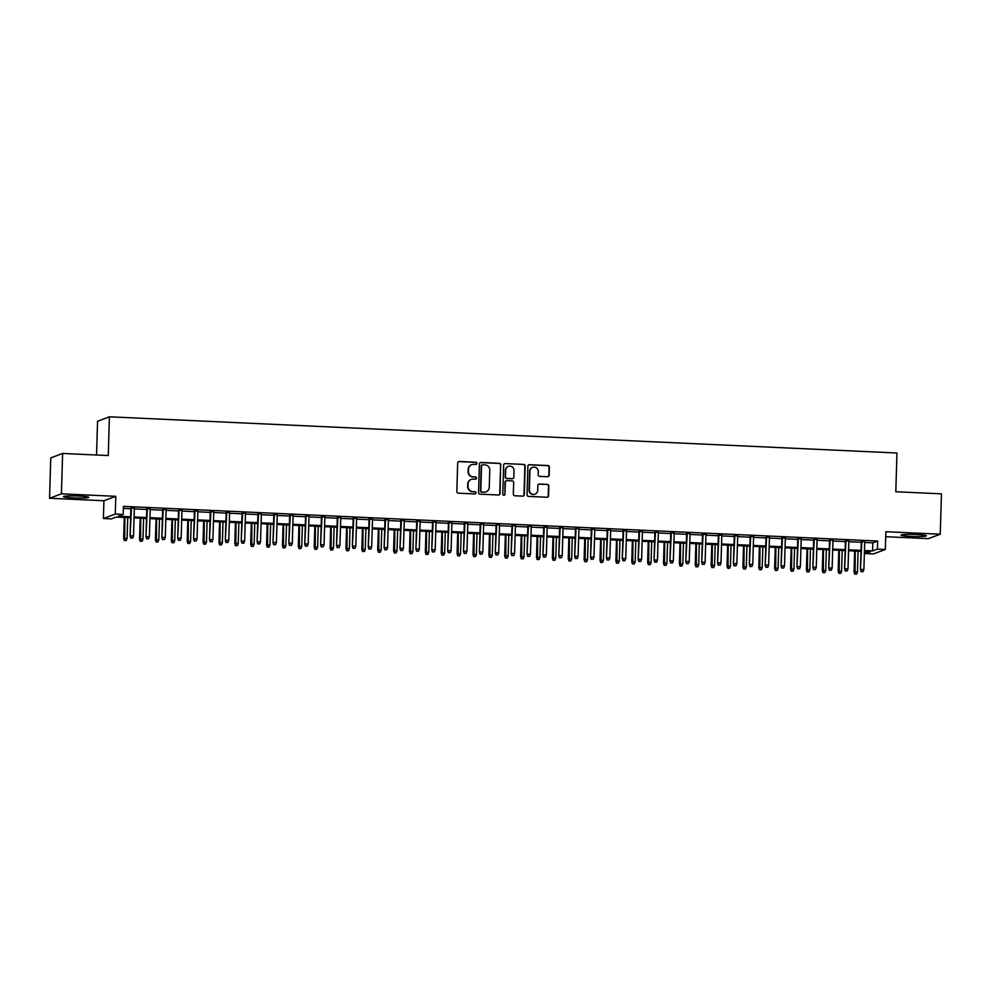 <?xml version="1.0" encoding="UTF-8"?>
<svg xmlns="http://www.w3.org/2000/svg" width="991" height="991" viewBox="0 0 991 991"><rect width="100%" height="100%" fill="white"/><g stroke="black" fill="none" stroke-linecap="round" stroke-linejoin="round"><path stroke-width="1.49" d="M476.894 463.392A1.115 1.09 69.5 0 0 475.841 462.24L459.279 461.472A1.586 1.561 69.5 0 0 457.681 462.983L456.826 491.511A1.586 1.561 69.5 0 0 458.338 493.171L474.9 493.927A1.115 1.09 69.5 0 0 476.027 492.874A1.115 1.09 69.5 0 0 474.962 491.709L472.818 491.61A5.091 4.98 69.5 0 1 467.987 486.308L468.062 483.93A5.091 4.98 69.5 0 1 473.19 479.099L475.333 479.198A1.115 1.09 69.5 0 0 476.46 478.133A1.115 1.09 69.5 0 0 475.407 476.968L473.264 476.882A5.091 4.98 69.5 0 1 468.421 471.58L468.495 469.201A5.091 4.98 69.5 0 1 473.636 464.358L475.779 464.457A1.115 1.09 69.5 0 0 476.894 463.392M476.027 464.432A1.115 1.09 69.5 0 0 475.519 462.351L458.957 461.595A1.586 1.561 69.5 0 0 458.523 461.645M475.16 493.914A1.115 1.09 69.5 0 0 474.639 491.833L472.818 491.61M475.593 479.173A1.115 1.09 69.5 0 0 475.085 477.092L473.264 476.882M916.18 534.545A12.635 1.028 -178.3 0 0 901.042 535.115A12.635 1.028 -178.3 0 0 911.175 536.416A12.635 1.028 -178.3 0 0 926.312 535.858A12.635 1.028 -178.3 0 0 916.18 534.545M78.623 496.045A12.635 1.028 -178.3 0 0 63.486 496.615A12.635 1.028 -178.3 0 0 73.619 497.916A12.635 1.028 -178.3 0 0 88.756 497.358A12.635 1.028 -178.3 0 0 78.623 496.045M547.552 476.721A1.586 1.561 69.5 0 0 549.15 475.209L549.398 467.207A1.586 1.561 69.5 0 0 547.887 465.547L529.491 464.705A1.586 1.561 69.5 0 0 527.881 466.216L527.039 494.744A1.586 1.561 69.5 0 0 528.55 496.392L546.945 497.247A1.586 1.561 69.5 0 0 548.543 495.723L548.828 486.061A1.586 1.561 69.5 0 0 547.317 484.401L539.451 484.042A1.586 1.561 69.5 0 0 537.84 485.553L537.704 490.347A4.249 4.162 69.5 0 1 535.029 494.15A4.249 4.162 69.5 0 1 529.367 489.963L529.925 471.183A4.249 4.162 69.5 0 1 532.601 467.393A4.249 4.162 69.5 0 1 538.262 471.567L538.163 474.701A1.586 1.561 69.5 0 0 539.674 476.361L547.552 476.721M864.697 542.461L872.836 542.833L877.642 541.036L877.407 549.101L885.347 549.472L873.48 553.919L865.539 553.548L870.346 551.752L864.425 551.479M62.619 453.457L61.417 493.815L49.55 498.262L50.752 457.892L62.619 453.457L108.267 455.55L109.406 416.802L896.954 453.011L895.802 491.747L941.45 493.852L940.248 534.211L885.867 531.709L885.347 549.472M49.55 498.262L103.931 500.752L115.798 496.318L61.417 493.815M115.798 496.318L115.266 514.069L123.206 514.44L118.4 516.237L130.651 516.807M877.642 541.036L123.454 506.364L123.206 514.44M500.926 464.977A1.586 1.561 69.5 0 0 499.414 463.317L481.019 462.475A1.586 1.561 69.5 0 0 479.421 463.986L478.566 492.515A1.586 1.561 69.5 0 0 480.078 494.175L498.473 495.017A1.586 1.561 69.5 0 0 500.071 493.506L500.604 465.101A1.586 1.561 69.5 0 0 499.092 463.441L480.697 462.599A1.586 1.561 69.5 0 0 480.263 462.636M505.261 463.59L523.644 464.432A1.586 1.561 69.5 0 1 525.156 466.092L524.313 494.62A1.586 1.561 69.5 0 1 522.703 496.132L514.837 495.76A1.586 1.561 69.5 0 1 513.326 494.113L513.672 482.543A1.586 1.561 69.5 0 0 512.161 480.883L506.934 480.647A1.586 1.561 69.5 0 0 505.336 482.159L504.976 494.199A1.115 1.09 69.5 0 1 504.27 495.19A1.115 1.09 69.5 0 1 502.796 494.1L503.651 465.101A1.586 1.561 69.5 0 1 505.261 463.59L523.644 464.432M885.719 536.701L928.381 538.658L940.248 534.211M134.342 508.185L130.911 508.024M150.223 508.916L146.792 508.755M166.092 509.634L162.673 509.485M181.972 510.365L178.541 510.216M197.853 511.096L194.422 510.947M213.734 511.827L210.303 511.678M229.602 512.558L226.183 512.397M245.483 513.288L242.052 513.127M261.364 514.019L257.933 513.858M277.245 514.75L273.813 514.589M293.113 515.481L289.694 515.32M308.994 516.212L305.562 516.051M324.875 516.943L321.443 516.782M340.755 517.674L337.324 517.513M356.624 518.392L353.205 518.243M372.505 519.123L369.073 518.974M388.385 519.854L384.954 519.705M404.266 520.585L400.835 520.436M420.134 521.316L416.715 521.155M436.015 522.046L432.596 521.885M451.896 522.777L448.465 522.616M467.777 523.508L464.345 523.347M483.658 524.239L480.226 524.078M499.526 524.97L496.107 524.809M515.407 525.701L511.975 525.54M531.287 526.432L527.856 526.271M547.168 527.162L543.737 527.001M563.037 527.881L559.618 527.732M578.917 528.612L575.486 528.463M594.798 529.343L591.367 529.194M610.679 530.074L607.248 529.912M626.547 530.804L623.128 530.643M642.428 531.535L638.997 531.374M658.309 532.266L654.878 532.105M674.19 532.997L670.758 532.836M690.058 533.728L686.639 533.567M705.939 534.459L702.508 534.298M721.82 535.19L718.388 535.029M737.7 535.92L734.269 535.759M753.569 536.639L750.15 536.49M769.45 537.37L766.018 537.221M785.33 538.101L781.899 537.952M801.211 538.831L797.78 538.683M817.08 539.562L813.661 539.401M832.96 540.293L829.541 540.132M848.841 541.024L845.41 540.863M123.392 508.383L130.886 508.73M134.318 508.891L146.767 509.461M150.198 509.622L162.648 510.192M166.079 510.353L178.529 510.922M181.948 511.071L194.397 511.653M197.828 511.802L210.278 512.384M213.709 512.533L226.159 513.115M229.59 513.264L242.039 513.834M245.458 513.995L257.908 514.564M261.339 514.725L273.789 515.295M277.22 515.456L289.669 516.026M293.101 516.187L305.55 516.757M308.969 516.918L321.431 517.488M324.85 517.649L337.299 518.219M340.731 518.38L353.18 518.95M356.611 519.111L369.061 519.68M372.492 519.841L384.942 520.411M388.361 520.56L400.81 521.142M404.241 521.291L416.691 521.873M420.122 522.022L432.572 522.591M436.003 522.753L448.452 523.322M451.871 523.483L464.321 524.053M467.752 524.214L480.201 524.784M483.633 524.945L496.082 525.515M499.514 525.676L511.963 526.246M515.382 526.407L527.831 526.977M531.263 527.138L543.712 527.707M547.143 527.869L559.593 528.438M563.024 528.599L575.474 529.169M578.893 529.318L591.342 529.9M594.773 530.049L607.223 530.631M610.654 530.78L623.104 531.349M626.535 531.51L638.984 532.08M642.403 532.241L654.853 532.811M658.284 532.972L670.734 533.542M674.165 533.703L686.614 534.273M690.046 534.434L702.495 535.004M705.914 535.165L718.376 535.735M721.795 535.896L734.244 536.465M737.676 536.626L750.125 537.196M753.556 537.357L766.006 537.927M769.437 538.076L781.887 538.658M785.306 538.807L797.755 539.389M801.186 539.538L813.636 540.12M817.067 540.268L829.517 540.838M832.948 540.999L845.397 541.569M848.816 541.73L861.266 542.3M864.722 541.755L861.29 541.594M109.406 416.802L97.552 421.249L96.548 455.018M865.601 551.529L865.539 553.548M130.626 517.748L116.158 517.079L111.339 518.888L103.398 518.516L115.266 514.069M103.931 500.752L103.398 518.516M864.462 550.538L872.6 550.909L877.407 549.101M134.082 516.955L146.532 517.537M149.963 517.686L162.413 518.256M165.831 518.417L178.281 518.987M181.712 519.148L194.162 519.718M197.593 519.879L210.042 520.448M213.474 520.609L225.923 521.179M229.342 521.34L241.792 521.91M245.223 522.071L257.672 522.641M261.104 522.802L273.553 523.372M276.984 523.533L289.434 524.103M292.853 524.264L305.302 524.834M308.734 524.982L321.183 525.564M324.614 525.713L337.064 526.295M340.495 526.444L352.945 527.026M356.364 527.175L368.813 527.745M372.244 527.906L384.694 528.476M388.125 528.637L400.575 529.206M404.006 529.367L416.455 529.937M419.874 530.098L432.324 530.668M435.755 530.829L448.205 531.399M451.636 531.56L464.085 532.13M467.517 532.291L479.966 532.861M483.385 533.022L495.847 533.592M499.266 533.753L511.715 534.322M515.147 534.471L527.596 535.053M531.027 535.202L543.477 535.784M546.908 535.933L559.358 536.503M562.777 536.664L575.226 537.233M578.657 537.395L591.107 537.964M594.538 538.125L606.987 538.695M610.419 538.856L622.868 539.426M626.287 539.587L638.737 540.157M642.168 540.318L654.617 540.888M658.049 541.049L670.498 541.619M673.93 541.78L686.379 542.35M689.798 542.511L702.247 543.08M705.679 543.229L718.128 543.811M721.559 543.96L734.009 544.542M737.44 544.691L749.89 545.261M753.309 545.422L765.758 545.991M769.189 546.152L781.639 546.722M785.07 546.883L797.52 547.453M800.951 547.614L813.4 548.184M816.819 548.345L829.269 548.915M832.7 549.076L845.15 549.646M848.581 549.807L861.03 550.377M861.006 551.318L848.556 550.748M845.125 550.587L832.675 550.017M829.244 549.856L816.795 549.287M813.363 549.125L800.914 548.556M797.495 548.395L785.045 547.825M781.614 547.664L769.165 547.094M765.733 546.945L753.284 546.363M749.853 546.214L737.403 545.632M733.984 545.484L721.535 544.901M718.103 544.753L705.654 544.183M702.223 544.022L689.773 543.452M686.342 543.291L673.892 542.721M670.473 542.56L658.024 541.99M654.593 541.829L642.143 541.259M638.712 541.098L626.262 540.529M622.831 540.368L610.382 539.798M606.963 539.637L594.513 539.067M591.082 538.906L578.633 538.336M575.201 538.187L562.752 537.605M559.32 537.456L546.871 536.874M543.452 536.726L531.003 536.143M527.571 535.995L515.122 535.425M511.69 535.264L499.241 534.694M495.81 534.533L483.36 533.963M479.941 533.802L467.479 533.232M464.061 533.071L451.611 532.501M448.18 532.34L435.73 531.771M432.299 531.61L419.85 531.04M416.418 530.879L403.969 530.309M400.55 530.148L388.1 529.578M384.669 529.417L372.22 528.847M368.788 528.698L356.339 528.116M352.907 527.968L340.458 527.385M337.039 527.237L324.59 526.667M321.158 526.506L308.709 525.936M305.278 525.775L292.828 525.205M289.397 525.044L276.947 524.474M273.528 524.313L261.079 523.744M257.648 523.582L245.198 523.013M241.767 522.852L229.317 522.282M225.886 522.121L213.437 521.551M210.018 521.39L197.568 520.82M194.137 520.659L181.687 520.089M178.256 519.941L165.807 519.358M162.375 519.21L149.926 518.627M146.507 518.479L134.058 517.897M872.836 542.833L872.6 550.909M471.53 464.729A5.091 4.98 69.5 0 0 468.173 469.313L468.495 469.201M472.942 476.993A5.091 4.98 69.5 0 1 468.099 471.691L468.173 469.313M471.097 479.458A5.091 4.98 69.5 0 0 467.74 484.054L468.062 483.93M472.496 491.734A5.091 4.98 69.5 0 1 467.665 486.432L467.74 484.054M498.919 494.967A1.586 1.561 69.5 0 0 499.761 493.617L500.604 465.101M482.667 464.767A1.115 1.09 69.5 0 0 481.552 465.832L480.808 490.867A1.115 1.09 69.5 0 0 481.861 492.031L484.116 492.131A5.091 4.98 69.5 0 0 489.257 487.287L489.765 470.18A5.091 4.98 69.5 0 0 484.933 464.878L482.667 464.767M482.097 464.915A1.115 1.09 69.5 0 0 481.23 465.956L481.552 465.832M485.9 491.883A5.091 4.98 69.5 0 1 483.806 492.254L481.539 492.143A1.115 1.09 69.5 0 1 480.486 490.991L481.23 465.956M523.149 496.082A1.586 1.561 69.5 0 0 523.991 494.732L524.834 466.216A1.586 1.561 69.5 0 0 523.322 464.556M506.178 480.808A1.586 1.561 69.5 0 0 505.014 482.283L504.976 494.199M504.109 495.24A1.115 1.09 69.5 0 0 504.654 494.323M514.019 470.539A4.249 4.162 69.5 0 0 508.358 466.365A4.249 4.162 69.5 0 0 505.683 470.155L505.484 476.77A1.586 1.561 69.5 0 0 506.996 478.43L512.223 478.665A1.586 1.561 69.5 0 0 513.834 477.154L514.019 470.539M508.197 466.427A4.249 4.162 69.5 0 0 505.36 470.279L505.683 470.155M512.669 478.628A1.586 1.561 69.5 0 1 511.901 478.789L506.686 478.542A1.586 1.561 69.5 0 1 505.175 476.894L505.36 470.279M532.44 467.455A4.249 4.162 69.5 0 0 529.603 471.307L529.925 471.183M534.867 494.199A4.249 4.162 69.5 0 1 529.045 490.087L529.603 471.307M547.379 497.197A1.586 1.561 69.5 0 0 548.221 495.847L548.519 486.185A1.586 1.561 69.5 0 0 547.007 484.525L539.129 484.165A1.586 1.561 69.5 0 0 538.695 484.203M547.986 476.671A1.586 1.561 69.5 0 0 548.841 475.333L549.076 467.331A1.586 1.561 69.5 0 0 547.565 465.671L529.169 464.829A1.586 1.561 69.5 0 0 528.736 464.866M124.371 540.553L126.278 540.504L124.371 540.553L123.664 538.472L127.096 538.386L127.715 517.612M124.693 540.429L124.854 517.475M123.664 538.472L124.284 517.451M127.096 538.386L126.278 540.504M130.923 507.689L130.081 536.069L131.493 507.714M131.097 538.026L132.695 538.101L131.097 538.026L130.651 535.846L133.512 535.982L134.355 507.838M130.081 536.069L130.775 538.15M132.695 538.101L133.512 535.982M140.239 541.284L142.159 541.235L140.239 541.284L139.545 539.203L142.977 539.116L143.596 518.343M140.561 541.16L140.734 518.206M139.545 539.203L140.165 518.182M142.977 539.116L142.159 541.235M156.12 542.015L158.027 541.966L156.12 542.015L155.426 539.934L158.857 539.847L159.477 519.073M156.442 541.891L156.615 518.937M155.426 539.934L156.045 518.912M158.857 539.847L158.027 541.966M172 542.734L173.908 542.696L172 542.734L171.294 540.665L174.738 540.578L175.345 519.804M172.323 542.622L172.496 519.668M171.294 540.665L171.926 519.643M174.738 540.578L173.908 542.696M187.881 543.464L189.789 543.427L187.881 543.464L187.175 541.383L190.606 541.309L191.226 520.535M188.203 543.353L188.377 520.399M187.175 541.383L187.807 520.374M190.606 541.309L189.789 543.427M146.804 508.42L145.962 536.8L147.374 508.445M146.978 538.757L148.563 538.831L146.978 538.757L146.532 536.577L149.393 536.713L150.223 508.569M145.962 536.8L146.656 538.881M148.563 538.831L149.393 536.713M162.673 509.151L161.83 537.531L163.242 509.176M162.858 539.488L164.444 539.562L162.858 539.488L162.413 537.308L165.274 537.444L166.104 509.3M161.83 537.531L162.536 539.612M164.444 539.562L165.274 537.444M178.553 509.87L177.711 538.262L179.123 509.907M178.739 540.219L180.325 540.293L178.739 540.219L178.293 538.039L181.142 538.175L181.985 510.031M177.711 538.262L178.417 540.33M180.325 540.293L181.142 538.175M194.434 510.6L193.592 538.98L195.004 510.638M194.608 540.95L196.206 541.024L194.608 540.95L194.174 538.77L197.023 538.906L197.866 510.761M193.592 538.98L194.298 541.061M196.206 541.024L197.023 538.906M203.762 544.195L205.67 544.146L203.762 544.195L203.056 542.114L206.487 542.04L207.107 521.266M204.072 544.084L204.245 521.13M203.056 542.114L203.675 521.105M206.487 542.04L205.67 544.146M210.315 511.331L209.473 539.711L210.885 511.356M210.488 541.681L212.074 541.755L210.488 541.681L210.042 539.5L212.904 539.637L213.734 511.492M209.473 539.711L210.166 541.792M212.074 541.755L212.904 539.637M219.63 544.926L221.538 544.877L219.63 544.926L218.937 542.845L222.368 542.758L222.987 521.984M219.952 544.815L220.126 521.861M218.937 542.845L219.556 521.836M222.368 542.758L221.538 544.877M226.183 512.062L225.341 540.442L226.753 512.087M226.369 542.411L227.955 542.473L226.369 542.411L225.923 540.231L228.785 540.355L229.615 512.223M225.341 540.442L226.047 542.523M227.955 542.473L228.785 540.355M235.511 545.657L237.419 545.607L235.511 545.657L234.805 543.576L238.249 543.489L238.868 522.715M235.833 545.533L236.007 522.591M234.805 543.576L235.437 522.567M238.249 543.489L237.419 545.607M242.064 512.793L241.222 541.173L242.634 512.818M242.25 543.13L243.836 543.204L242.25 543.13L241.804 540.962L244.666 541.086L245.495 512.954M241.222 541.173L241.928 543.254M243.836 543.204L244.666 541.086M251.392 546.388L253.3 546.338L251.392 546.388L250.686 544.307L254.13 544.22L254.737 523.446M251.714 546.264L251.887 523.322M250.686 544.307L251.318 523.298M254.13 544.22L253.3 546.338M257.945 513.524L257.103 541.904L258.515 513.549M258.118 543.861L259.716 543.935L258.118 543.861L257.685 541.693L260.534 541.817L261.376 513.685M257.103 541.904L257.809 543.985M259.716 543.935L260.534 541.817M267.273 547.119L269.18 547.069L267.273 547.119L266.567 545.038L269.998 544.951L270.617 524.177M267.582 546.995L267.756 524.053M266.567 545.038L267.186 524.028M269.998 544.951L269.18 547.069M273.826 514.255L272.983 542.634L274.396 514.279M273.999 544.592L275.585 544.666L273.999 544.592L273.553 542.424L276.415 542.548L277.245 514.416M272.983 542.634L273.677 544.716M275.585 544.666L276.415 542.548M283.141 547.85L285.049 547.8L283.141 547.85L282.447 545.768L285.879 545.682L286.498 524.908M283.463 547.726L283.637 524.784M282.447 545.768L283.067 524.747M285.879 545.682L285.049 547.8M289.694 514.986L288.852 543.365L290.276 515.01M289.88 545.323L291.465 545.397L289.88 545.323L289.434 543.155L292.295 543.279L293.125 515.147M288.852 543.365L289.558 545.446M291.465 545.397L292.295 543.279M299.022 548.58L300.93 548.531L299.022 548.58L298.316 546.499L301.76 546.413L302.379 525.639M299.344 548.457L299.517 525.503M298.316 546.499L298.948 525.478M301.76 546.413L300.93 548.531M305.575 515.716L304.733 544.096L306.145 515.741M305.761 546.053L307.346 546.128L305.761 546.053L305.315 543.873L308.176 544.009L309.006 515.877M304.733 544.096L305.439 546.177M307.346 546.128L308.176 544.009M314.903 549.311L316.81 549.262L314.903 549.311L314.197 547.23L317.64 547.143L318.247 526.37M315.225 549.187L315.398 526.233M314.197 547.23L314.828 526.209M317.64 547.143L316.81 549.262M321.456 516.447L320.613 544.827L322.025 516.472M321.629 546.784L323.227 546.859L321.629 546.784L321.195 544.604L324.045 544.74L324.887 516.596M320.613 544.827L321.319 546.908M323.227 546.859L324.045 544.74M330.783 550.042L332.691 549.993L330.783 550.042L330.077 547.961L333.509 547.874L334.128 527.101M331.093 549.918L331.267 526.964M330.077 547.961L330.697 526.939M333.509 547.874L332.691 549.993M337.336 517.178L336.494 545.558L337.906 517.203M337.51 547.515L339.095 547.589L337.51 547.515L337.064 545.335L339.925 545.471L340.755 517.327M336.494 545.558L337.188 547.639M339.095 547.589L339.925 545.471M346.652 550.773L348.559 550.723L346.652 550.773L345.958 548.692L349.389 548.605L350.009 527.831M346.974 550.649L347.147 527.695M345.958 548.692L346.577 527.67M349.389 548.605L348.559 550.723M353.217 517.909L352.375 546.289L353.787 517.934M353.391 548.246L354.976 548.32L353.391 548.246L352.945 546.066L355.806 546.202L356.636 518.058M352.375 546.289L353.069 548.37M354.976 548.32L355.806 546.202M362.533 551.491L364.44 551.454L362.533 551.491L361.839 549.423L365.27 549.336L365.89 528.562M362.855 551.38L363.028 528.426M361.839 549.423L362.458 528.401M365.27 549.336L364.44 551.454M369.086 518.64L368.243 547.02L369.655 518.665M369.271 548.977L370.857 549.051L369.271 548.977L368.825 546.797L371.687 546.933L372.517 518.788M368.243 547.02L368.949 549.101M370.857 549.051L371.687 546.933M378.413 552.222L380.321 552.185L378.413 552.222L377.707 550.154L381.151 550.067L381.758 529.293M378.735 552.111L378.909 529.157M377.707 550.154L378.339 529.132M381.151 550.067L380.321 552.185M384.966 519.358L384.124 547.75L385.536 519.395M385.152 549.708L386.738 549.782L385.152 549.708L384.706 547.528L387.555 547.664L388.398 519.519M384.124 547.75L384.83 549.819M386.738 549.782L387.555 547.664M394.294 552.953L396.202 552.916L394.294 552.953L393.588 550.872L397.019 550.798L397.639 530.024M394.616 552.842L394.777 529.888M393.588 550.872L394.207 529.863M397.019 550.798L396.202 552.916M400.847 520.089L400.005 548.469L401.417 520.114M401.021 550.439L402.606 550.513L401.021 550.439L400.575 548.258L403.436 548.395L404.278 520.25M400.005 548.469L400.698 550.55M402.606 550.513L403.436 548.395M410.163 553.684L412.07 553.635L410.163 553.684L409.469 551.603L412.9 551.516L413.52 530.755M410.485 553.573L410.658 530.619M409.469 551.603L410.088 530.594M412.9 551.516L412.07 553.635M416.728 520.82L415.886 549.2L417.298 520.845M416.901 551.169L418.487 551.231L416.901 551.169L416.455 548.989L419.317 549.125L420.147 520.981M415.886 549.2L416.579 551.281M418.487 551.231L419.317 549.125M426.043 554.415L427.951 554.365L426.043 554.415L425.35 552.334L428.781 552.247L429.4 531.473M426.365 554.291L426.539 531.349M425.35 552.334L425.969 531.325M428.781 552.247L427.951 554.365M432.596 521.551L431.754 549.931L433.166 521.576M432.782 551.888L434.368 551.962L432.782 551.888L432.336 549.72L435.198 549.844L436.028 521.712M431.754 549.931L432.46 552.012M434.368 551.962L435.198 549.844M441.924 555.146L443.832 555.096L441.924 555.146L441.218 553.065L444.662 552.978L445.269 532.204M442.246 555.022L442.42 532.08M441.218 553.065L441.85 532.056M444.662 552.978L443.832 555.096M448.477 522.282L447.635 550.662L449.047 522.307M448.663 552.619L450.248 552.693L448.663 552.619L448.217 550.451L451.066 550.575L451.908 522.443M447.635 550.662L448.341 552.743M450.248 552.693L451.066 550.575M457.805 555.877L459.713 555.827L457.805 555.877L457.099 553.796L460.53 553.709L461.149 532.935M458.127 555.753L458.288 532.811M457.099 553.796L457.718 532.786M460.53 553.709L459.713 555.827M464.358 523.013L463.515 551.392L464.928 523.037M464.531 553.35L466.129 553.424L464.531 553.35L464.085 551.182L466.947 551.306L467.789 523.174M463.515 551.392L464.209 553.474M466.129 553.424L466.947 551.306M473.673 556.608L475.581 556.558L473.673 556.608L472.98 554.526L476.411 554.44L477.03 533.666M473.995 556.484L474.169 533.542M472.98 554.526L473.599 533.505M476.411 554.44L475.581 556.558M480.239 523.744L479.396 552.123L480.808 523.768M480.412 554.08L481.998 554.155L480.412 554.08L479.966 551.913L482.828 552.037L483.658 523.905M479.396 552.123L480.09 554.204M481.998 554.155L482.828 552.037M489.554 557.338L491.462 557.289L489.554 557.338L488.86 555.257L492.292 555.171L492.911 534.397M489.876 557.215L490.05 534.273M488.86 555.257L489.48 534.236M492.292 555.171L491.462 557.289M496.107 524.474L495.265 552.854L496.677 524.499M496.293 554.811L497.878 554.886L496.293 554.811L495.847 552.644L498.708 552.767L499.538 524.635M495.265 552.854L495.971 554.935M497.878 554.886L498.708 552.767M505.435 558.069L507.342 558.02L505.435 558.069L504.729 555.988L508.172 555.901L508.779 535.128M505.757 557.945L505.93 534.991M504.729 555.988L505.36 534.967M508.172 555.901L507.342 558.02M511.988 525.205L511.145 553.585L512.558 525.23M512.174 555.542L513.759 555.617L512.174 555.542L511.728 553.362L514.577 553.498L515.419 525.366M511.145 553.585L511.851 555.666M513.759 555.617L514.577 553.498M521.316 558.8L523.223 558.751L521.316 558.8L520.609 556.719L524.041 556.632L524.66 535.858M521.638 558.676L521.799 535.722M520.609 556.719L521.229 535.697M524.041 556.632L523.223 558.751M537.184 559.531L539.104 559.481L537.184 559.531L536.49 557.45L539.922 557.363L540.541 536.589M537.506 559.407L537.679 536.453M536.49 557.45L537.11 536.428M539.922 557.363L539.104 559.481M553.065 560.262L554.972 560.212L553.065 560.262L552.371 558.181L555.802 558.094L556.422 537.32M553.387 560.138L553.56 537.184M552.371 558.181L552.99 537.159M555.802 558.094L554.972 560.212M527.869 525.936L527.026 554.316L528.438 525.961M528.042 556.273L529.64 556.347L528.042 556.273L527.596 554.093L530.458 554.229L531.3 526.085M527.026 554.316L527.72 556.397M529.64 556.347L530.458 554.229M543.749 526.667L542.907 555.047L544.319 526.692M543.923 557.004L545.508 557.078L543.923 557.004L543.477 554.824L546.338 554.96L547.168 526.816M542.907 555.047L543.601 557.128M545.508 557.078L546.338 554.96M559.618 527.398L558.775 555.778L560.188 527.423M559.804 557.735L561.389 557.809L559.804 557.735L559.358 555.555L562.219 555.691L563.049 527.546M558.775 555.778L559.481 557.859M561.389 557.809L562.219 555.691M568.945 560.98L570.853 560.943L568.945 560.98L568.239 558.912L571.683 558.825L572.29 538.051M569.268 560.869L569.441 537.915M568.239 558.912L568.871 537.89M571.683 558.825L570.853 560.943M575.498 528.116L574.656 556.508L576.068 528.153M575.684 558.466L577.27 558.54L575.684 558.466L575.238 556.285L578.087 556.422L578.93 528.277M574.656 556.508L575.362 558.577M577.27 558.54L578.087 556.422M584.826 561.711L586.734 561.674L584.826 561.711L584.12 559.63L587.552 559.556L588.171 538.782M585.148 561.6L585.322 538.646M584.12 559.63L584.752 538.621M587.552 559.556L586.734 561.674M591.379 528.847L590.537 557.227L591.949 528.884M591.553 559.197L593.151 559.271L591.553 559.197L591.119 557.016L593.968 557.153L594.811 529.008M590.537 557.227L591.243 559.308M593.151 559.271L593.968 557.153M600.707 562.442L602.615 562.393L600.707 562.442L600.001 560.361L603.432 560.287L604.052 539.513M601.017 562.331L601.19 539.377M600.001 560.361L600.62 539.352M603.432 560.287L602.615 562.393M607.26 529.578L606.418 557.958L607.83 529.603M607.433 559.927L609.019 559.989L607.433 559.927L606.987 557.747L609.849 557.883L610.679 529.739M606.418 557.958L607.111 560.039M609.019 559.989L609.849 557.883M616.575 563.173L618.483 563.123L616.575 563.173L615.882 561.092L619.313 561.005L619.932 540.231M616.898 563.061L617.071 540.107M615.882 561.092L616.501 540.083M619.313 561.005L618.483 563.123M623.128 530.309L622.286 558.689L623.698 530.334M623.314 560.658L624.9 560.72L623.314 560.658L622.868 558.478L625.73 558.602L626.56 530.47M622.286 558.689L622.992 560.77M624.9 560.72L625.73 558.602M632.456 563.904L634.364 563.854L632.456 563.904L631.75 561.823L635.194 561.736L635.813 540.962M632.778 563.78L632.952 540.838M631.75 561.823L632.382 540.813M635.194 561.736L634.364 563.854M639.009 531.04L638.167 559.42L639.579 531.065M639.195 561.377L640.781 561.451L639.195 561.377L638.749 559.209L641.611 559.333L642.441 531.201M638.167 559.42L638.873 561.501M640.781 561.451L641.611 559.333M648.337 564.635L650.245 564.585L648.337 564.635L647.631 562.554L651.075 562.467L651.682 541.693M648.659 564.511L648.832 541.569M647.631 562.554L648.263 541.544M651.075 562.467L650.245 564.585M654.89 531.771L654.048 560.15L655.46 531.795M655.063 562.108L656.661 562.182L655.063 562.108L654.63 559.94L657.479 560.064L658.321 531.932M654.048 560.15L654.754 562.231M656.661 562.182L657.479 560.064M664.218 565.365L666.125 565.316L664.218 565.365L663.512 563.284L666.943 563.198L667.562 542.424M664.527 565.242L664.701 542.3M663.512 563.284L664.131 542.275M666.943 563.198L666.125 565.316M670.771 532.501L669.928 560.881L671.341 532.526M670.944 562.838L672.53 562.913L670.944 562.838L670.498 560.671L673.36 560.795L674.19 532.663M669.928 560.881L670.622 562.962M672.53 562.913L673.36 560.795M680.086 566.096L681.994 566.047L680.086 566.096L679.392 564.015L682.824 563.929L683.443 543.155M680.408 565.972L680.582 543.031M679.392 564.015L680.012 542.994M682.824 563.929L681.994 566.047M686.639 533.232L685.797 561.612L687.221 533.257M686.825 563.569L688.411 563.644L686.825 563.569L686.379 561.401L689.24 561.525L690.07 533.393M685.797 561.612L686.503 563.693M688.411 563.644L689.24 561.525M695.967 566.827L697.875 566.778L695.967 566.827L695.261 564.746L698.705 564.659L699.324 543.886M696.289 566.703L696.462 543.749M695.261 564.746L695.893 543.725M698.705 564.659L697.875 566.778M702.52 533.963L701.678 562.343L703.09 533.988M702.706 564.3L704.291 564.375L702.706 564.3L702.26 562.12L705.121 562.256L705.951 534.124M701.678 562.343L702.384 564.424M704.291 564.375L705.121 562.256M711.848 567.558L713.755 567.509L711.848 567.558L711.142 565.477L714.585 565.39L715.192 544.616M712.17 567.434L712.343 544.48M711.142 565.477L711.773 544.455M714.585 565.39L713.755 567.509M718.401 534.694L717.558 563.074L718.971 534.719M718.574 565.031L720.172 565.105L718.574 565.031L718.141 562.851L720.99 562.987L721.832 534.843M717.558 563.074L718.264 565.155M720.172 565.105L720.99 562.987M727.728 568.289L729.636 568.239L727.728 568.289L727.022 566.208L730.454 566.121L731.073 545.347M728.038 568.165L728.212 545.211M727.022 566.208L727.642 545.186M730.454 566.121L729.636 568.239M734.281 535.425L733.439 563.805L734.851 535.45M734.455 565.762L736.04 565.836L734.455 565.762L734.009 563.582L736.87 563.718L737.7 535.574M733.439 563.805L734.133 565.886M736.04 565.836L736.87 563.718M743.597 569.02L745.505 568.97L743.597 569.02L742.903 566.939L746.334 566.852L746.954 546.078M743.919 568.896L744.092 545.942M742.903 566.939L743.523 545.917M746.334 566.852L745.505 568.97M750.162 536.156L749.32 564.536L750.732 536.181M750.336 566.493L751.921 566.567L750.336 566.493L749.89 564.313L752.751 564.449L753.581 536.304M749.32 564.536L750.014 566.617M751.921 566.567L752.751 564.449M759.478 569.738L761.385 569.701L759.478 569.738L758.784 567.67L762.215 567.583L762.835 546.809M759.8 569.627L759.973 546.673M758.784 567.67L759.403 546.648M762.215 567.583L761.385 569.701M766.031 536.887L765.188 565.266L766.6 536.911M766.216 567.224L767.802 567.298L766.216 567.224L765.77 565.043L768.632 565.18L769.462 537.035M765.188 565.266L765.894 567.335M767.802 567.298L768.632 565.18M775.358 570.469L777.266 570.432L775.358 570.469L774.652 568.388L778.096 568.314L778.703 547.54M775.68 570.358L775.854 547.404M774.652 568.388L775.284 547.379M778.096 568.314L777.266 570.432M781.911 537.605L781.069 565.997L782.481 537.642M782.097 567.954L783.683 568.029L782.097 567.954L781.651 565.774L784.5 565.911L785.343 537.766M781.069 565.997L781.775 568.066M783.683 568.029L784.5 565.911M791.239 571.2L793.147 571.163L791.239 571.2L790.533 569.119L793.964 569.045L794.584 548.271M791.561 571.089L791.722 548.134M790.533 569.119L791.152 548.11M793.964 569.045L793.147 571.163M797.792 538.336L796.95 566.716L798.362 538.361M797.966 568.685L799.551 568.76L797.966 568.685L797.52 566.505L800.381 566.641L801.223 538.497M796.95 566.716L797.644 568.797M799.551 568.76L800.381 566.641M807.108 571.931L809.015 571.881L807.108 571.931L806.414 569.85L809.845 569.763L810.465 549.002M807.43 571.819L807.603 548.865M806.414 569.85L807.033 548.841M809.845 569.763L809.015 571.881M813.673 539.067L812.831 567.447L814.243 539.092M813.846 569.416L815.432 569.478L813.846 569.416L813.4 567.236L816.262 567.372L817.092 539.228M812.831 567.447L813.524 569.528M815.432 569.478L816.262 567.372M822.988 572.662L824.896 572.612L822.988 572.662L822.295 570.581L825.726 570.494L826.345 549.72M823.31 572.538L823.484 549.596M822.295 570.581L822.914 549.571M825.726 570.494L824.896 572.612M829.541 539.798L828.699 568.177L830.111 539.822M829.727 570.135L831.313 570.209L829.727 570.135L829.281 567.967L832.143 568.091L832.973 539.959M828.699 568.177L829.405 570.259M831.313 570.209L832.143 568.091M838.869 573.393L840.777 573.343L838.869 573.393L838.163 571.312L841.607 571.225L842.214 550.451M839.191 573.269L839.365 550.327M838.163 571.312L838.795 550.302M841.607 571.225L840.777 573.343M845.422 540.529L844.58 568.908L845.992 540.553M845.608 570.866L847.194 570.94L845.608 570.866L845.162 568.698L848.011 568.822L848.853 540.69M844.58 568.908L845.286 570.989M847.194 570.94L848.011 568.822M854.75 574.123L856.658 574.074L854.75 574.123L854.044 572.042L857.475 571.956L858.095 551.182M855.072 574L855.233 551.058M854.044 572.042L854.663 551.033M857.475 571.956L856.658 574.074M861.303 541.259L860.461 569.639L861.873 541.284M861.476 571.596L863.074 571.671L861.476 571.596L861.03 569.429L863.892 569.552L864.734 541.42M860.461 569.639L861.154 571.72M863.074 571.671L863.892 569.552"/></g></svg>
